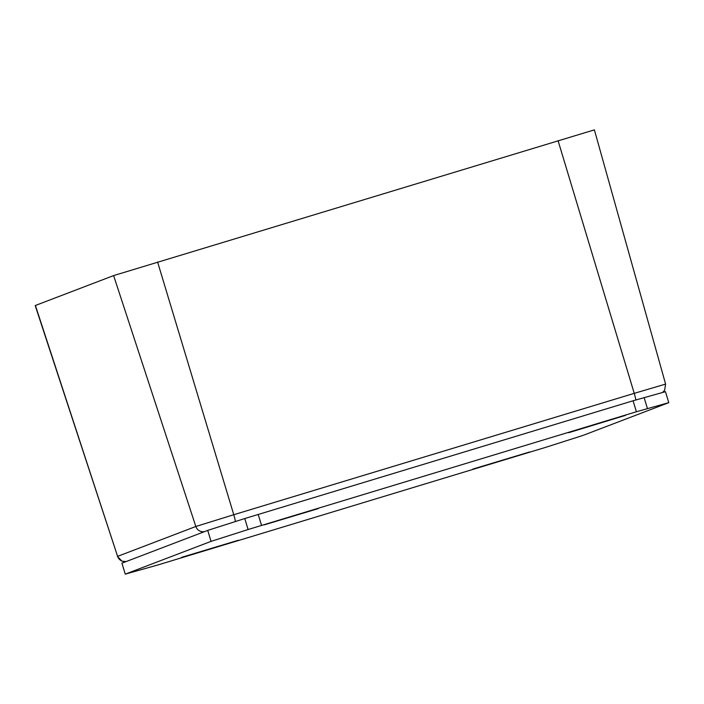 <?xml version="1.0" encoding="UTF-8"?>
<svg xmlns="http://www.w3.org/2000/svg" width="704" height="704" viewBox="0 0 704 704"><rect width="100%" height="100%" fill="white"/><g stroke="black" fill="none" stroke-linecap="round" stroke-linejoin="round"><path stroke-width="1.06" d="M125.259 574.138L121.924 563.165L207.724 530.394L244.772 518.549L633.063 400.778L665.465 391.67L668.8 402.644L583 435.415L545.952 447.26L157.652 565.03L125.259 574.138L211.059 541.367L248.107 529.522L636.398 411.752L668.8 402.644M568.726 432.687L625.539 415.351L568.665 432.494M318.358 508.57L264.361 524.832L318.296 508.367M472.886 469.295L529.698 451.95L472.824 469.093M181.597 557.568L238.41 540.232L181.535 557.366M207.724 530.394L211.059 541.367M244.772 518.549L248.107 529.522M258.192 514.395L261.527 525.369M633.063 400.778L636.398 411.752M644.098 397.531L647.434 408.505M126.28 561.502A7.647 7.612 -110.9 0 1 117.603 556.362L35.2 305.554L113.617 275.59L594.378 129.862L665.597 384.094L634.242 393.351A7.647 0.757 73.1 0 1 635.8 399.978M204.512 531.626A7.647 7.612 -110.9 0 1 195.835 526.486L117.603 556.362L35.394 305.466M235.347 521.567A7.647 0.757 -106.9 0 0 233.772 514.721L195.835 526.486L113.617 275.59M558.052 140.598L634.242 393.351L233.772 514.721L157.582 261.958M117.445 556.433L121.994 561.202L126.06 561.581M662.534 392.48L664.629 390.342L665.597 384.094"/></g></svg>
